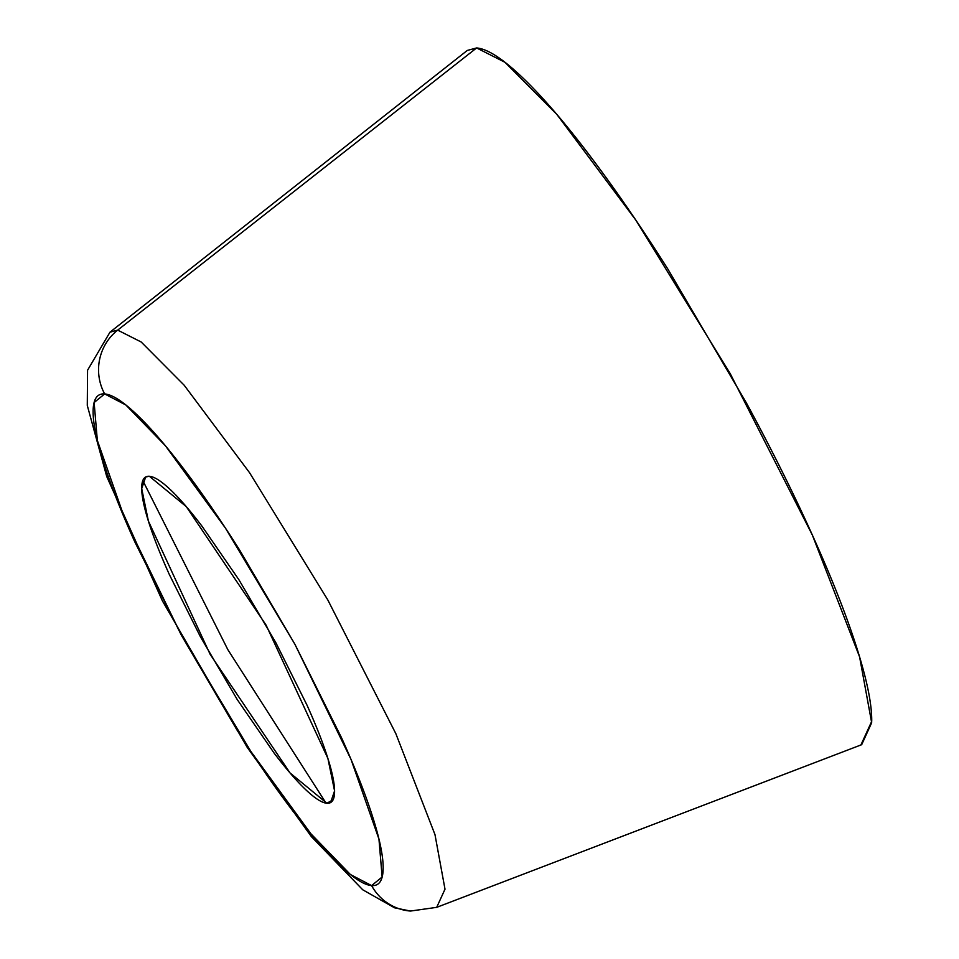<?xml version="1.0" encoding="UTF-8"?>
<svg xmlns="http://www.w3.org/2000/svg" width="959" height="959" viewBox="0 0 959 959"><rect width="100%" height="100%" fill="white"/><g stroke="black" fill="none" stroke-linecap="round" stroke-linejoin="round"><path stroke-width="1.44" d="M860.906 744.975L871.719 721.336C871.971 704.409 866.984 679.883 856.771 647.781C846.557 615.666 831.897 578.397 812.776 535.985C793.668 493.585 771.551 449.256 746.438 403.008L667.848 269.059C640.564 226.012 614.275 187.844 588.97 154.543C563.676 121.254 541.284 95.373 521.816 76.9C502.348 58.439 487.28 48.789 476.611 47.95L504.985 62.299L556.879 114.481L635.817 220.102L730.243 373.674L812.357 535.062L859.588 656.879L871.683 722.75L861.673 744.687L436.705 907.346L445 889.173L434.978 834.606L395.851 733.671L327.822 599.974L249.592 472.751L184.188 385.23L141.201 342.003L117.693 330.124A49.916 48.885 94.5 0 0 104.663 393.933L125.881 405.01L165.392 445.755L225.365 527.989L294.857 644.184L350.994 759.348L378.949 839.077L382.15 876.994L371.613 885.589A49.916 48.885 94.5 0 0 410.02 911.014A49.916 48.885 -85.5 0 1 371.613 885.589L350.395 874.512L310.896 833.767L250.91 751.532L181.431 635.326L125.293 520.162L97.338 440.433L94.126 402.528L104.663 393.933A49.916 48.885 -85.5 0 1 117.693 330.124L141.201 342.003L184.188 385.23L249.592 472.751L327.822 599.974L395.851 733.671L434.978 834.606L445 889.173L436.705 907.346L410.512 911.05L394.569 907.813L362.754 889.796L311.387 836.632L247.206 747.361L162.419 600.909L106.725 476.515L87.281 405.429L87.557 370.234L109.973 332.186L117.693 330.124L476.611 47.95L117.693 330.124L109.973 332.186L467.285 50.443L476.611 47.95L461.758 59.626M333.109 799.71L326.899 803.246L290.026 772.93L210.153 654.35L148.393 521.073L141.704 488.634L145.672 476.995L149.376 476.275L186.25 506.592L266.123 625.172L327.894 758.437L334.583 790.887L330.603 802.527L326.899 803.246L333.109 799.71M326.06 803.139L227.846 649.651L142.807 480.555L227.846 649.651L326.06 803.139M371.613 885.589C364.096 885.001 353.475 878.192 339.75 865.174C326.024 852.155 310.248 833.922 292.423 810.451C274.586 786.991 256.053 760.079 236.825 729.739L181.431 635.326L134.668 541.595C121.194 511.698 110.86 485.434 103.656 462.801C96.463 440.169 92.951 422.883 93.119 410.943C93.299 399.016 97.147 393.346 104.663 393.933C112.191 394.521 122.812 401.318 136.526 414.336C150.251 427.354 166.027 445.599 183.864 469.071C201.69 492.53 220.222 519.442 239.462 549.783L294.857 644.184L341.608 737.927C355.094 767.823 365.427 794.088 372.619 816.72C379.824 839.353 383.336 856.639 383.156 868.566C382.977 880.506 379.129 886.176 371.613 885.589M149.376 476.275C144.377 475.88 141.812 479.656 141.704 487.592C141.584 495.527 143.922 507.023 148.705 522.08C153.488 537.124 160.369 554.59 169.323 574.477L200.431 636.812L237.269 699.602L274.238 753.271C286.094 768.878 296.595 781.01 305.717 789.677C314.84 798.332 321.9 802.851 326.899 803.246C331.91 803.63 334.463 799.866 334.583 791.93C334.703 783.994 332.365 772.498 327.57 757.442C322.787 742.386 315.919 724.92 306.952 705.045L275.856 642.71L239.019 579.919L202.037 526.239C190.182 510.632 179.693 498.5 170.57 489.845C161.436 481.19 154.375 476.671 149.376 476.275"/></g></svg>
